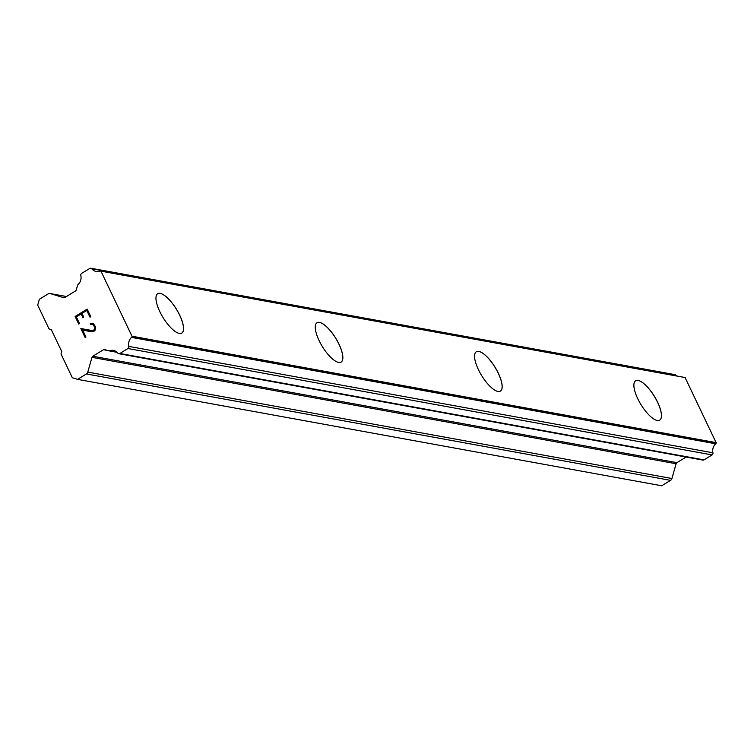 <?xml version="1.0" encoding="UTF-8"?>
<svg xmlns="http://www.w3.org/2000/svg" width="754" height="754" viewBox="0 0 754 754"><rect width="100%" height="100%" fill="white"/><g stroke="black" fill="none" stroke-linecap="round" stroke-linejoin="round"><path stroke-width="1.13" d="M635.613 380.789A23.072 7.889 -121.5 0 1 638.082 380.459A23.072 7.889 -121.5 0 1 656.046 399.281A23.072 7.889 -121.5 0 1 659.693 420.138A23.072 7.889 -121.5 0 1 657.224 420.468A23.072 7.889 -121.5 0 1 639.241 401.618A23.072 7.889 -121.5 0 1 635.631 380.77A23.072 7.889 -121.5 0 1 638.129 380.431A23.072 7.889 -121.5 0 1 656.112 399.281A23.072 7.889 -121.5 0 1 659.722 420.129M476.302 351.769A23.072 7.889 -121.5 0 1 478.771 351.439A23.072 7.889 -121.5 0 1 496.735 370.261A23.072 7.889 -121.5 0 1 500.392 391.119M497.923 391.449A23.072 7.889 -121.5 0 1 479.93 372.599A23.072 7.889 -121.5 0 1 476.33 351.75A23.072 7.889 -121.5 0 1 478.818 351.411A23.072 7.889 -121.5 0 1 496.811 370.261A23.072 7.889 -121.5 0 1 500.411 391.109A23.072 7.889 -121.5 0 1 497.923 391.449M316.991 322.75A23.072 7.889 -121.5 0 1 319.46 322.42A23.072 7.889 -121.5 0 1 337.424 341.242A23.072 7.889 -121.5 0 1 341.081 362.099A23.072 7.889 -121.5 0 1 338.612 362.429A23.072 7.889 -121.5 0 1 320.629 343.579A23.072 7.889 -121.5 0 1 317.019 322.731A23.072 7.889 -121.5 0 1 319.507 322.392A23.072 7.889 -121.5 0 1 337.5 341.242A23.072 7.889 -121.5 0 1 341.1 362.09M157.68 293.73A23.072 7.889 -121.5 0 1 160.15 293.4A23.072 7.889 -121.5 0 1 178.123 312.213A23.072 7.889 -121.5 0 1 181.771 333.079M179.301 333.409A23.072 7.889 -121.5 0 1 161.318 314.55A23.072 7.889 -121.5 0 1 157.709 293.711A23.072 7.889 -121.5 0 1 160.206 293.372A23.072 7.889 -121.5 0 1 178.189 312.222A23.072 7.889 -121.5 0 1 181.799 333.07A23.072 7.889 -121.5 0 1 179.301 333.409M86.804 310.459L90.009 317.18L86.795 310.459L81.96 313.419L83.703 317.085L82.902 317.575L81.159 313.909L82.912 317.566M81.159 313.909L76.324 316.868L79.528 323.589L78.727 324.079L75.098 316.492L87.181 309.093L90.8 316.689L89.999 317.18M87.181 309.102L75.117 316.492L78.727 324.079M90.235 323.796L90.961 323.353L90.244 323.796L90.669 324.672L90.235 323.796M92.44 323.259L90.97 323.353L93.326 323.541L95.711 326.982L95.456 329.611L94.57 330.968L91.922 331.769L82.535 329.884L88.774 331.317M82.535 329.884L85.937 337.029L85.136 337.528L80.848 328.527L93.034 330.752L94.891 328.876L94.872 327.396L92.657 324.211L90.659 324.682M92.657 324.211L94.881 327.396L94.109 330.101L91.668 330.836L88.567 330.393M80.857 328.537L85.145 337.519M63.525 297.689A1.847 1.659 100.3 0 0 64.797 297.519L75.438 291.006A1.847 1.659 100.3 0 0 76.258 289.894L77.53 285.446A1.847 1.659 100.3 0 1 78.086 284.531A8.614 7.738 100.3 0 0 80.819 275.521A1.847 1.659 100.3 0 1 81.668 273.391L89.764 268.443A1.847 1.659 100.3 0 1 91.8 268.801A8.614 7.738 100.3 0 0 96.192 271.487A8.614 7.738 100.3 0 0 99.952 271.148A1.847 1.659 100.3 0 1 100.932 271.12L132.101 336.473A1.847 1.659 100.3 0 1 131.545 337.387A8.614 7.738 100.3 0 0 128.811 346.397A1.847 1.659 100.3 0 1 127.963 348.527L119.867 353.475A1.847 1.659 100.3 0 1 117.831 353.117A8.614 7.738 100.3 0 0 113.439 350.422A8.614 7.738 100.3 0 0 109.679 350.77A1.847 1.659 100.3 0 1 108.699 350.798L104.721 349.564A1.847 1.659 100.3 0 0 103.449 349.733L92.808 356.246A1.847 1.659 100.3 0 0 91.988 357.349L87.775 372.108A3.073 2.762 100.3 0 1 86.408 373.956L77.568 379.366L72.337 377.745L60.999 353.984L61.715 351.477L51.272 329.592L49.029 328.895L37.7 305.134L39.368 299.281L48.209 293.872A3.073 2.762 100.3 0 1 50.329 293.589L63.883 297.755M676.63 375.982A8.614 7.738 100.3 0 1 675.933 375.209A1.847 1.659 -79.7 0 0 674.99 374.634L90.857 268.226M118.774 353.692L702.907 460.1A1.847 1.659 -79.7 0 0 704 459.883L712.096 454.926A1.847 1.659 -79.7 0 0 712.945 452.805A8.614 7.738 100.3 0 1 715.678 443.795A1.847 1.659 -79.7 0 0 716.234 442.881L685.066 377.528A1.847 1.659 -79.7 0 0 684.707 377.462M77.568 379.366L661.701 485.774L670.542 480.364A3.073 2.762 -79.7 0 0 671.908 478.517L676.121 463.757A1.847 1.659 100.3 0 1 676.941 462.654L686.112 457.037M132.167 336.246L716.3 442.655M101.13 271.186L685.263 377.584M86.408 373.956L670.542 480.364M87.775 372.108L671.908 478.517M91.988 357.349L676.121 463.757M92.808 356.246L676.941 462.654M103.449 349.733L107.85 350.535M109.057 350.864L117.115 352.335M109.679 350.77L116.832 352.071M119.867 353.475L704 459.883M127.963 348.527L712.096 454.926M128.811 346.397L712.945 452.805M131.545 337.387L715.678 443.795M132.101 336.473L716.234 442.881M100.932 271.12L685.066 377.528M91.8 268.801L675.933 375.209M50.329 293.589L66.418 296.52M108.878 350.836L117.134 352.344M100.753 271.072L684.886 377.481M50.037 293.513L66.446 296.511"/></g></svg>
